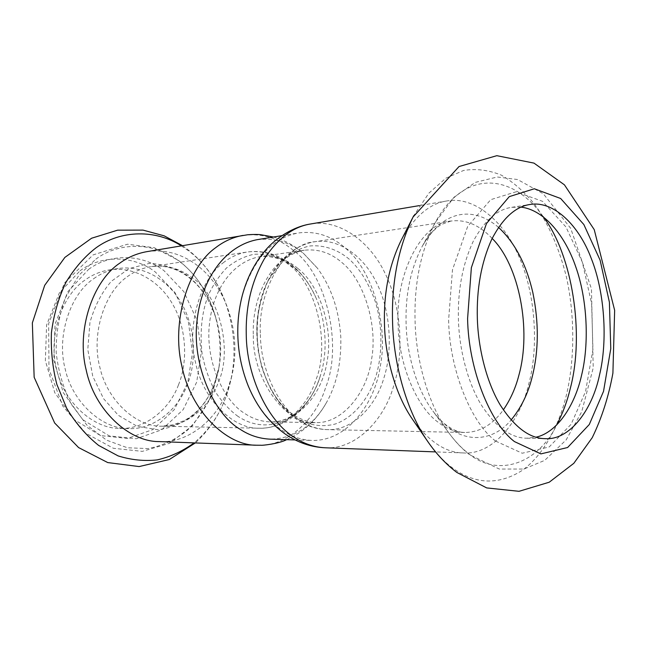 <?xml version="1.0" encoding="UTF-8"?>
<svg xmlns="http://www.w3.org/2000/svg" width="647" height="647" viewBox="0 0 647 647"><rect width="100%" height="100%" fill="white"/><g stroke="black" fill="none" stroke-linecap="round" stroke-linejoin="round"><path stroke-width="0.49" stroke-dasharray="3.23 2.43" d="M93.661 278.728C100.916 273.438 109.06 270.042 118.11 268.521C143.788 264.72 168.568 280.555 181.128 302.747C195.192 326.137 197.157 360.945 187.315 384.674C178.329 409.769 153.088 430.02 128.527 428.581C102.582 429.204 72.448 402.701 65.161 368.927C56.402 336.497 70.078 294.296 93.661 278.728M178.475 384.884C169.498 409.745 144.297 429.802 119.808 428.371C93.92 428.977 63.899 402.741 56.661 369.316C47.951 337.216 61.586 295.428 85.105 279.997C92.335 274.757 100.463 271.376 109.48 269.864C135.094 266.071 159.817 281.728 172.345 303.702C186.368 326.872 188.317 361.366 178.475 384.884M146.732 251.675C182.373 246.256 214.254 271.724 227.283 307.107C235.605 330.196 237.101 353.213 231.78 376.166L227.801 389.171C217.538 419.272 187.921 443.696 159.097 441.577M257.158 239.673C275.444 237.74 291.182 242.609 304.373 254.295L317.362 268.125C331.175 286.847 338.988 309.784 340.791 336.941C341.462 362.805 336.586 384.868 326.153 403.138C312.695 426.462 294.029 438.472 270.147 439.159M248.213 385.847C257.021 406.324 268.327 421.14 282.141 430.312C291.239 436.539 301.211 439.92 312.064 440.453C347.399 441.319 375.058 403.51 380.468 365.329C388.467 323.468 371.524 269.395 345.749 248.432C331.814 235.961 316.084 230.801 298.55 232.944C272.508 237.635 253.77 258.444 242.318 295.38M521.086 207.129L511.72 207.323C497.042 209.418 484.134 220.918 472.997 241.816C462.403 264.809 457.55 290.98 458.44 320.322C459.338 349.493 467.579 382.377 481.247 404.868C495.748 426.996 510.92 438.108 526.755 438.213L536.072 437.186M412.697 419.596C428.945 441.634 445.783 452.746 463.212 452.94C492.359 455.229 519.929 422.127 528.801 383.849C538.935 346.663 535.328 293.689 519.476 257.789C505.129 222.697 475.116 195.758 446.81 200.966C429.422 203.522 414.169 216.729 401.035 240.579M492.157 238.428C479.395 224.986 465.662 219.187 450.959 221.056C422.903 222.123 395.082 271.958 398.123 324.826C398.673 364.172 416.514 406.615 437.655 421.893C445.912 428.524 454.938 432.05 464.724 432.479C479.694 432.333 492.561 424.804 503.326 409.907M498.538 227.372C472.512 205.026 442.087 210.663 422.159 246.45C410.578 268.901 405.224 294.741 406.106 323.961C406.842 355.478 417.291 390.311 432.892 411.047C437.615 417.452 442.532 422.661 447.627 426.664C466.665 442.75 493.394 441.335 511.081 420.04M260.385 334.483C260.612 369.186 278.25 406.583 299.658 420.17C308.021 426.066 317.216 429.212 327.245 429.624C352.833 430.902 375.972 405.693 383.736 378.471C393.02 350.585 390.448 310.528 376.918 283.572C364.722 257.304 339.182 237.732 315.008 241.711C286.241 243.321 257.749 287.915 260.385 334.483M80.026 270.778C102.194 254.182 134.495 255.759 155.377 272.055L175.102 292.751L188.342 321.462L192.45 352.995L187.816 382.409L174.31 409.632L152.854 429.6L127.58 438.431L100.568 435.609L74.243 419.636L54.785 392.737L45.363 360.711L46.608 325.029L59.403 292.792L80.026 270.778M88.566 269.411C110.791 252.678 143.181 254.311 164.112 270.786L183.885 291.692L197.157 320.677L201.282 352.502L196.664 382.183L183.15 409.664L161.653 429.818L136.323 438.739L109.246 435.892L82.824 419.766L63.285 392.6L53.814 360.233L55.052 324.179L67.878 291.627L88.566 269.411M181.281 245.836L189.029 251.182C204.12 262.545 216.106 279.189 224.986 301.106C234.837 328.983 236.608 356.085 230.283 382.409L225.593 397.768C219.098 415.503 208.601 430.538 194.116 442.888M95.805 259.188C120.568 240.66 156.348 242.908 179.316 261.396C194.965 272.961 206.716 290.406 214.586 313.746C220.328 333.318 221.573 352.486 218.33 371.232L212.402 392.996C206.361 407.028 197.925 419.547 187.104 430.554C175.046 439.928 161.985 445.945 147.92 448.597L127.354 447.764L106.48 440.122L86.916 425.168L71.089 403.954C63.091 387.618 58.133 370.456 56.192 352.486C55.957 333.456 59.079 315.121 65.557 297.499L78.966 275.153L95.805 259.188M194.318 414.323C184.015 422.677 171.94 427.821 158.078 429.737L137.221 426.373L118.32 415.301L103.544 398.641L92.739 376.19L87.79 349.485L89.949 322.465C94.713 305.934 101.838 292.218 111.333 281.308L128.963 268.618L149.336 263.394C163.311 264.049 175.847 268.052 186.967 275.412C199.834 284.817 209.531 299.197 216.074 318.55C220.837 334.798 221.872 350.706 219.179 366.275L214.27 384.294C209.652 396.279 203.004 406.292 194.318 414.323M243.029 235.403C261.995 232.96 278.946 238.112 293.884 250.842C326.727 274.554 342.675 345.781 325.676 387.44C315.582 420.445 285.966 447.441 256.689 445.225M127.192 276.787C134.406 271.425 142.405 268.028 151.188 266.613C166.328 264.817 179.931 268.481 191.997 277.612C219.592 295.113 233.009 350.423 218.233 382.539C209.588 407.408 185.325 427.505 161.58 426.187C136.388 426.915 106.973 400.558 99.751 366.817C91.122 334.459 104.288 292.298 127.192 276.787M223.061 262.917C230.389 257.077 238.508 253.43 247.421 251.982C262.771 250.219 276.552 254.433 288.772 264.639C316.682 284.251 330.423 344.924 315.809 380.137C307.293 407.424 282.998 429.6 258.897 428.209C233.357 429.082 203.109 399.919 195.507 362.417C186.473 326.452 199.786 279.755 223.061 262.917M543.254 216.688C512.06 172.498 464.061 169.344 435.423 222.253C420.76 250.68 413.983 283.79 415.091 321.575C416.053 362.28 429.495 407.206 449.18 433.328C455.148 441.4 461.319 447.902 467.692 452.843C496.532 477.737 537.293 465.007 556.808 424.836M495.626 441.092L522.226 453.223L549.198 446.956L571.123 424.27L585.559 391.54L592.943 349.412L591.625 303.605L582.316 262.116L565.931 226.943L542.558 201.33L515.999 191.819L490.733 199.672L467.724 226.288L452.479 269.783L448.606 320.047C449.422 369.526 470.895 422.685 495.626 441.092M325.109 447.781C356.254 449.867 384.407 419.102 393.562 386.243C404.504 352.89 401.237 305.247 385.046 273.309C370.424 242.051 339.546 218.678 310.544 223.991M427.707 441.44C435.471 452.577 443.583 461.295 452.051 467.595C474.858 484.409 498.125 485.428 521.862 470.644C543.884 455.156 559.267 424.78 566.497 394.67C574.576 360.322 575.086 316.998 566.61 277.854C559.615 249.394 549.166 225.164 535.247 205.156C525.073 192.402 513.799 182.414 501.425 175.175C488.711 169.999 476.095 168.43 463.584 170.468L445.872 178.2L428.848 193.186L413.732 215.734M238.031 416.401C230.033 410.586 222.576 402.555 215.669 392.317C209.45 380.816 204.937 368.03 202.123 353.949C199.721 331.968 201.718 312.59 208.108 295.825C212.717 285.408 218.832 276.14 226.45 268.036C234.837 261.081 243.927 256.503 253.729 254.311C268.796 253.365 281.987 257.441 293.293 266.548C302.02 273.608 309.452 283.726 315.574 296.9C326.686 321.009 327.657 352.769 320.653 374.831C315.146 394.225 304.155 409.09 287.664 419.418C270.171 427.602 253.624 426.591 238.031 416.401M297.871 268.481C319.294 284.729 333.69 327.786 327.067 361.503C322.529 392.219 299.779 422.119 270.729 421.925C261.234 421.593 252.565 418.771 244.728 413.449C223.045 400.655 204.719 359.279 209.604 322.748C213.364 289.16 233.001 261.38 259.965 256.681C274.563 255.322 287.195 259.253 297.871 268.481M349.218 259.18C338.252 249.993 324.398 244.631 309.67 245.989C299.868 248.222 290.77 252.977 282.383 260.256C274.765 268.764 268.659 278.501 264.065 289.484C257.692 307.171 255.751 327.649 258.242 350.909C261.113 365.798 265.699 379.328 271.983 391.492C278.962 402.321 286.475 410.796 294.514 416.935C306.767 424.909 321.333 427.837 335.615 423.898C354.467 417.024 368.919 397.848 375.664 377.144C382.199 356.271 383.064 328.069 375.64 302.578C369.065 283.742 360.258 269.273 349.218 259.18M253.317 335.397C252.5 380.671 287.244 425.807 315.485 422.572C342.312 423.987 367.496 392.236 371.604 359.15C377.799 325.384 364.164 280.442 342.166 262.747C330.908 252.88 318.275 248.707 304.268 250.235C276.245 252.629 251.562 291.894 253.317 335.397M450.951 221.056L442.111 224.185C435.447 227.655 428.799 235.071 422.167 246.434L435.431 222.228L454.024 197.206L475.294 182.389L497.244 176.995L517.6 179.534L543.318 193.793L570.719 228.367L591.463 288.853L593.218 367.925L581.718 411.743L566.141 439.944L544.717 460.365L523.957 469.043L499.306 469.051L469.552 454.728C462.168 448.929 455.375 441.796 449.18 433.328L432.892 411.047C437.121 416.765 441.351 421.27 445.565 424.569C452.86 430.012 459.241 432.649 464.724 432.479L327.245 429.624C316.407 429.333 306.12 425.847 296.391 419.183C269.621 400.76 253.365 358.333 257.425 318.316C261.396 278.501 285.165 246.305 315 241.711L450.951 221.056M118.11 268.521L109.48 269.864M128.535 428.581L119.808 428.371M182.454 245.634L187.234 249.103C204.331 262.617 216.915 279.957 224.986 301.106L227.283 307.107M231.78 376.166L230.283 382.409C224.509 406.559 212.847 426.729 195.305 442.928M214.586 313.746C207.638 291.554 195.596 273.77 178.459 260.385L154.301 247.712L127.483 244.202L93.055 254.918L64.425 283.054L48.654 323.629L48.978 369.041L62.759 406.057L85.63 433.15L113.379 448.274L142.34 451.371L169.749 443.219L192.644 425.5L209.175 400.639L218.33 371.232L219.179 366.275C216.608 380.614 211.464 393.02 203.74 403.493C199.325 409.268 194.399 414.031 188.964 417.784L184.71 420.38L173.388 424.844L161.58 426.187L258.897 428.209C271.19 428.549 282.99 424.44 294.304 415.875C306.694 405.612 315.477 391.936 320.653 374.831C312.178 403.825 291.296 422.653 270.729 421.925L315.493 422.572C303.532 421.893 290.875 415.309 279.439 402.216C272.225 392.357 266.354 380.695 261.825 367.253C258.315 353.133 256.705 338.672 256.98 323.872C258.096 309.986 261.792 295.566 268.076 280.604L283.022 260.66L288.198 256.633C293.487 253.252 298.841 251.117 304.268 250.235L259.965 256.681L266.313 256.301C272.775 256.819 279.189 258.63 285.562 261.72L297.434 270.495C304.713 277.474 310.754 286.281 315.574 296.9C309.881 284.17 302.165 273.705 292.412 265.488C278.994 254.433 264 249.936 247.421 251.982L151.188 266.613C164.006 264.785 176.332 268.182 188.156 276.811L194.205 281.93C204.048 291.514 211.334 303.718 216.074 318.55L214.586 313.746M273.463 237.02C284.421 240.174 294.304 245.496 303.095 252.977L317.362 268.125M286.661 439.669C303.508 432.091 316.666 419.911 326.153 403.138M281.833 235.662L298.55 232.944M295.137 439.928L312.064 440.453M526.755 438.213L545.348 438.658M511.712 207.323L530.095 204.468M463.212 452.932L435.577 451.905M446.802 200.966L419.539 205.576"/><path stroke-width="0.97" d="M243.029 235.403C233.033 237.182 223.886 241.299 215.564 247.761C187.792 267.276 171.318 322.635 181.823 365.838C190.501 410.53 226.345 445.783 256.689 445.225L159.097 441.577C129.174 441.958 94.397 410.101 86.18 369.947C76.176 331.135 92.416 281.219 119.703 263.208C127.774 257.312 136.784 253.47 146.732 251.675L247.437 234.796C246.717 234.788 255.735 234.109 260.725 234.699L273.463 237.02M295.137 439.928L270.147 439.159C259.301 438.626 249.346 435.366 240.288 429.382C214.108 414.363 191.488 364.722 197.1 320.241C201.508 279.229 224.873 245.925 257.158 239.673L281.833 235.662M419.539 205.576L310.536 223.991C293.107 226.636 275.396 238.419 265.585 250.106C254.781 262.706 247.025 277.798 242.318 295.38C238.945 308.53 237.449 321.866 237.837 335.381C238.274 352.696 241.735 369.518 248.213 385.847C256.891 406.906 269.573 423.203 286.249 434.735C298.332 442.807 311.288 447.15 325.109 447.781C313.803 447.15 303.386 443.575 293.851 437.048C268.052 421.205 246.491 376.247 246.248 334.345C245.617 306.354 251.667 281.178 264.38 258.816C277.765 238.347 293.156 226.741 310.544 223.991L310.544 223.991M536.072 437.186C557.196 432.544 574.851 405.321 581.499 375.575C589.368 343.978 587.427 299.545 575.781 266.879C565.187 235.767 544.2 209.887 521.086 207.129M599.486 375.155C607.873 340.856 604.678 291.797 591.196 258.282C579.016 225.674 553.889 200.416 530.103 204.468C515.546 206.539 502.751 218.16 491.712 239.333C481.222 262.642 476.443 289.193 477.357 318.995C478.295 348.612 486.536 382.005 500.139 404.836C514.575 427.295 529.65 438.569 545.348 438.658C569.603 440.308 592.199 410.166 599.486 375.155M401.035 240.579C389.057 265.391 383.542 293.366 384.488 324.503C385.264 357.565 395.657 395.317 412.697 419.596M503.326 409.907C510.467 399.49 515.659 387.909 518.902 375.155C531.559 330.18 519.428 265.505 492.157 238.428M511.081 420.04C521.078 407.877 528.098 393.538 532.166 377.031C538.773 350.82 538.991 322.635 532.813 292.493C526.326 264.421 514.907 242.722 498.538 227.372M194.116 442.888C182.591 451.234 170.274 456.911 157.156 459.912C144.265 461.319 131.268 459.985 118.15 455.917L98.659 445.443C86.229 435.496 75.57 423.106 66.69 408.273L56.887 384.48C52.633 368.151 50.806 350.957 51.412 332.89C53.677 314.749 58.545 297.863 66.01 282.213C74.728 267.995 84.708 256.552 95.942 247.882C121.038 229.572 156.21 229.539 181.281 245.836M556.808 424.836C562.825 413.182 567.37 400.897 570.419 387.965C584.686 333.561 572.417 254.926 543.254 216.688M413.732 215.734L413.085 216.98C398.237 247.736 391.395 282.788 392.567 322.133C393.594 365.037 407.189 412.325 427.707 441.44L412.697 419.604M467.587 318.696C468.468 368.952 489.892 422.944 514.47 441.602L540.884 453.895L567.605 447.514L589.288 424.505L603.53 391.338L610.776 348.668L609.401 302.262L600.125 260.215L583.853 224.533L560.658 198.5L534.317 188.762L509.27 196.631L486.455 223.563L471.364 267.672L467.587 318.696M195.305 442.928L169.304 459.532L139.129 466.568L107.75 462.573L78.602 447.587L54.655 422.992L34.154 377.258L32.35 322.918L44.692 285.335L64.87 257.409L91.607 238.225L117.625 230.17L143.011 230.114L164.144 235.823L182.454 245.634M256.689 445.225L261.186 445.249C261.024 445.621 278.501 443.939 286.661 439.669M435.577 451.905L325.109 447.781M413.085 216.98L401.043 240.571M427.707 441.44C436.151 453.757 445.848 464.085 456.814 472.423L486.673 487.911L519.023 491.316L549.23 482.217L573.808 463.325L592.223 437.696C601.783 418.011 608.673 396.49 612.903 373.141L614.65 310.334L594.237 229.628L564.435 184.84L533.977 163.109L496.823 155.684L459.03 166.538L413.093 216.971"/></g></svg>
